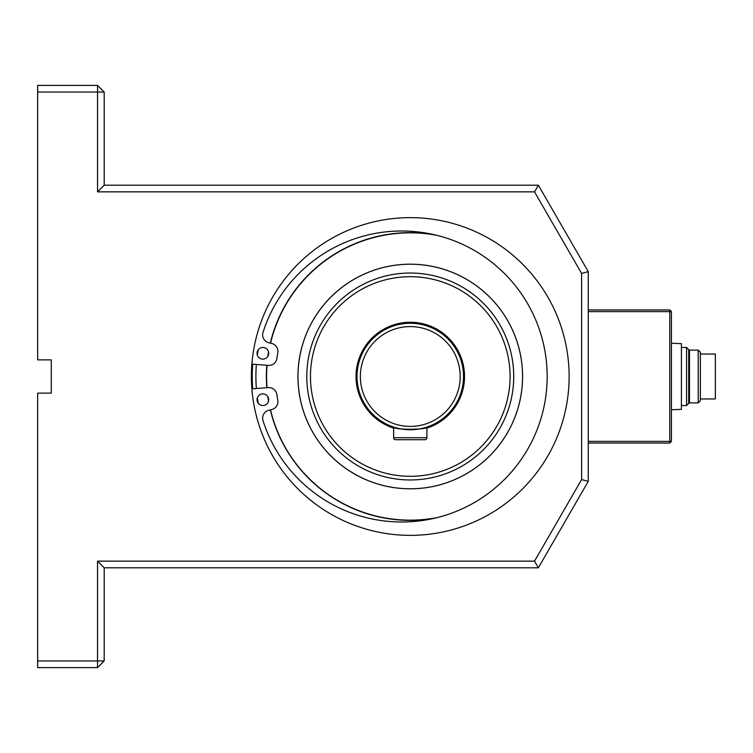 <?xml version="1.0" encoding="UTF-8"?>
<svg xmlns="http://www.w3.org/2000/svg" width="753" height="753" viewBox="0 0 753 753"><rect width="100%" height="100%" fill="white"/><g stroke="black" fill="none" stroke-linecap="round" stroke-linejoin="round"><path stroke-width="1.13" d="M686.576 405.547L688.731 403.392L688.731 349.608L686.576 347.453L686.576 405.547L681.418 405.547M698.219 350.089L698.219 402.911L700.375 400.747L700.375 352.253L698.219 350.089L689.484 350.089L689.484 402.911L688.731 403.335M700.375 398.958L715.35 398.958L715.35 354.042L700.375 354.042M698.219 402.911L689.484 402.911M671.431 409.773L681.418 409.34L681.418 343.66L671.431 343.227M681.418 409.34L681.418 343.66M393.631 427.064C392.595 429.982 427.949 429.972 426.904 427.064L426.904 437.719A1.995 1.995 0 0 1 424.908 439.714L395.626 439.714A1.995 1.995 0 0 1 393.631 437.719A1.995 1.995 0 0 0 395.626 439.714A1.995 1.995 0 0 1 393.631 437.719L393.631 427.064M357.035 376.5A53.228 53.228 0 0 1 436.881 330.398A53.228 53.228 0 0 1 436.881 422.602A53.228 53.228 0 0 1 357.035 376.5M310.462 376.5A99.81 99.81 0 0 1 460.177 290.065A99.81 99.81 0 0 1 460.177 462.935A99.81 99.81 0 0 1 310.462 376.5M360.367 376.5A49.905 49.905 0 0 1 435.225 333.278A49.905 49.905 0 0 1 435.225 419.722A49.905 49.905 0 0 1 360.367 376.5M104.187 92.045L97.532 92.045L97.532 85.39L104.187 92.045L104.187 185.2L538.357 185.2L588.262 271.635L588.262 481.365L538.357 567.8L104.187 567.8L97.532 561.145L534.517 561.145L538.357 567.8M534.517 561.145L581.608 479.576L581.608 273.424L534.517 191.855L97.532 191.855L104.187 185.2M534.517 191.855L538.357 185.2M97.532 85.39L37.65 85.39L37.65 359.868L51.289 359.868L51.289 393.132L37.65 393.132L37.65 667.61L97.532 667.61L97.532 660.955L104.187 660.955L97.532 667.61M37.65 660.955L97.532 660.955L97.532 561.145M104.187 567.8L104.187 660.955M581.608 479.576L588.262 481.365M581.608 273.424L588.262 271.635M97.532 191.855L97.532 92.045L37.65 92.045M410.272 535.364A158.864 158.864 0 0 1 272.69 297.068A158.864 158.864 0 0 1 547.845 297.068A158.864 158.864 0 0 1 410.272 535.364M252.716 388.821A158.026 158.026 0 0 1 252.716 364.179M522.582 376.5A112.319 112.319 0 0 0 354.108 279.231A112.319 112.319 0 0 0 354.108 473.769A112.319 112.319 0 0 0 522.582 376.5M436.938 235.341A143.654 143.654 0 0 0 270.534 343.17A143.691 143.691 0 0 1 436.382 235.2M268.633 352.479A143.654 143.654 0 0 0 268.106 355.849M267.051 365.299A143.654 143.654 0 0 0 267.051 387.701A143.691 143.691 0 0 1 267.014 365.299M268.106 397.151A143.654 143.654 0 0 0 268.633 400.521M436.382 517.8A143.691 143.691 0 0 1 270.496 409.839A143.654 143.654 0 0 0 436.938 517.659M522.554 376.5A112.282 112.282 0 0 0 354.126 279.259A112.282 112.282 0 0 0 354.126 473.741A112.282 112.282 0 0 0 522.554 376.5M433.041 234.428A143.889 143.889 0 0 0 270.308 343.114A143.861 143.861 0 0 1 433.596 234.55M268.51 351.839A143.889 143.889 0 0 0 267.786 356.414M266.816 365.28A143.889 143.889 0 0 0 266.816 387.72M267.786 396.586A143.889 143.889 0 0 0 268.51 401.161M433.596 518.45A143.861 143.861 0 0 1 270.336 409.877A143.889 143.889 0 0 0 433.041 518.572M268.614 352.376A143.691 143.691 0 0 0 268.059 355.943M268.059 397.057A143.691 143.691 0 0 0 268.614 400.624M268.529 351.924A143.861 143.861 0 0 0 267.833 356.348M266.854 365.28A143.861 143.861 0 0 0 266.854 387.72M267.833 396.652A143.861 143.861 0 0 0 268.529 401.076M251.888 388.887L268.209 387.607A8.151 8.151 0 0 1 276.925 394.638A134.571 134.571 0 0 0 277.801 400.201A8.151 8.151 0 0 1 271.664 409.566L268.906 410.225A8.151 8.151 0 0 0 263.023 420.626A145.498 145.498 0 0 0 486.956 494.382A145.498 145.498 0 0 0 486.956 258.618A145.498 145.498 0 0 0 263.023 332.374A8.151 8.151 0 0 0 268.906 342.775L271.664 343.434A8.151 8.151 0 0 1 277.801 352.799A134.571 134.571 0 0 0 276.925 358.362A8.151 8.151 0 0 1 268.209 365.393L251.888 364.113M268.689 353.298A5.826 5.826 0 0 1 259.954 358.343A5.826 5.826 0 0 1 259.954 348.253A5.826 5.826 0 0 1 268.689 353.298M268.689 399.702A5.826 5.826 0 0 1 259.954 404.747A5.826 5.826 0 0 1 259.954 394.657A5.826 5.826 0 0 1 268.689 399.702M588.262 309.963L669.775 309.963L669.775 311.629L671.431 311.629L671.431 441.371L669.775 441.371L669.775 311.629L588.262 311.629M671.431 441.371L669.775 443.037L588.262 443.037M588.262 441.371L669.775 441.371L669.775 443.037M671.431 311.629L669.775 309.963M393.631 428.118A54.225 54.225 0 0 1 404.643 322.566A54.225 54.225 0 0 1 426.904 428.118M393.631 437.719L426.904 437.719A1.995 1.995 0 0 1 424.908 439.714M513.734 376.5A103.472 103.472 0 0 0 358.532 286.893A103.472 103.472 0 0 0 358.532 466.107A103.472 103.472 0 0 0 513.734 376.5M258.223 349.787A154.374 154.374 0 0 0 257.375 355.218M256.368 364.461A154.374 154.374 0 0 0 256.368 388.539M257.375 397.782A154.374 154.374 0 0 0 258.223 403.213M686.576 347.453L681.418 347.453M689.484 350.089L688.731 349.665"/></g></svg>
